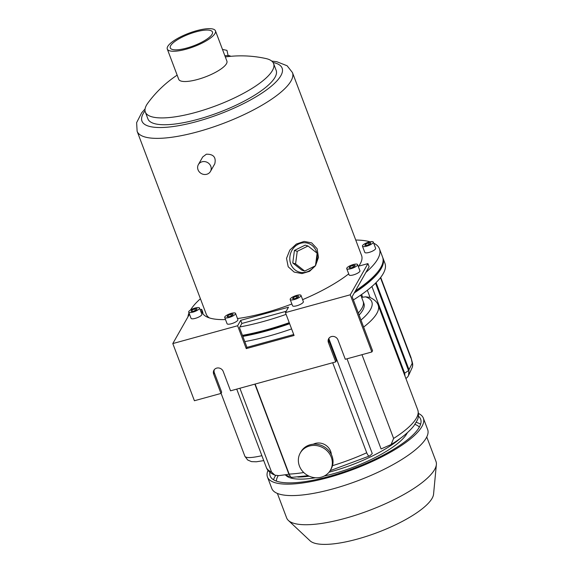 <?xml version="1.0" encoding="UTF-8"?>
<svg xmlns="http://www.w3.org/2000/svg" width="573" height="573" viewBox="0 0 573 573"><rect width="100%" height="100%" fill="white"/><g stroke="black" fill="none" stroke-linecap="round" stroke-linejoin="round"><path stroke-width="0.86" d="M242.615 335.85A100.382 27.962 -20.7 0 0 289.458 323.265M354.902 291.786A100.382 27.962 -20.7 0 0 376.862 272.97M242.823 336.401A102.116 28.442 -20.7 0 0 289.63 323.716M354.243 292.946A102.116 28.442 -20.7 0 0 382.986 258.137A102.116 28.442 -20.7 0 0 382.771 257.628M244.786 341.594A102.116 28.442 -20.7 0 0 291.6 328.916M353.376 299.951A102.116 28.442 -20.7 0 0 384.949 263.336L382.986 258.137M358.304 312.994A68.266 19.016 -20.7 0 0 363.11 301.291A68.266 19.016 159.3 0 1 361.935 308.188A68.266 19.016 159.3 0 1 358.304 312.994M230.718 56.319L230.131 55.953A14.461 2.156 167.4 0 0 224.874 55.76M316.833 252.965A15.041 13.623 107.5 0 0 298.368 244.17A15.041 13.623 107.5 0 0 291.535 265.657A15.041 13.623 107.5 0 0 308.654 271.165A15.041 13.623 107.5 0 0 314.24 266.359M315.73 263.802A15.041 13.623 107.5 0 0 317.041 253.925M315.479 265.75L317.134 253.209L308.016 245.996L305.201 245.108L294.429 250.444L292.767 262.986L301.892 270.191L304.7 271.079L315.479 265.75L309.599 271.294L301.978 273.586L294.157 272.089L288.205 266.782L286.521 258.359L289.838 250.079L296.327 244.048L304.156 241.419L311.662 242.888L317.098 248.689L318.488 257.384L315.479 265.743M177.15 75.135A115.71 115.71 0 0 0 147.87 103.047A68.559 19.095 -20.7 0 0 145.334 112.05A68.559 19.095 -20.7 0 0 216.214 105.683A68.559 19.095 -20.7 0 0 273.6 63.589A68.559 19.095 -20.7 0 0 265.736 58.503A115.71 115.71 0 0 0 225.318 56.935M167.295 49.056L178.726 79.318A25.742 7.17 -20.7 0 0 205.349 76.925A25.742 7.17 -20.7 0 0 226.894 61.11L215.462 30.856A25.742 7.17 -20.7 0 0 196.625 30.706A25.742 7.17 -20.7 0 0 167.295 49.056A25.742 7.17 -20.7 0 0 193.91 46.664A25.742 7.17 -20.7 0 0 215.462 30.856M145.334 112.05L147.906 118.869A68.559 19.095 -20.7 0 0 218.793 112.501A68.559 19.095 -20.7 0 0 276.172 70.4L273.6 63.589M358.741 266.137A83.021 23.128 -20.7 0 0 361.592 255.529L292.452 72.57A83.021 23.128 -20.7 0 1 222.961 123.546A83.021 23.128 -20.7 0 1 137.126 131.26L206.266 314.226A83.021 23.128 -20.7 0 0 209.439 317.936M210.449 171.456L214.782 163.814C216.279 157.281 213.471 154.08 206.359 154.201L202.706 156.966L198.373 164.601A6.94 6.324 -150.4 0 0 199.318 171.914A6.94 6.324 -150.4 0 0 206.767 174.264A6.94 6.324 -150.4 0 0 210.449 171.456A6.94 6.324 -150.4 0 0 209.503 164.136A6.94 6.324 -150.4 0 0 202.054 161.794A6.94 6.324 -150.4 0 0 198.373 164.601M195.973 31.859A22.533 6.274 -20.7 0 0 170.296 47.924A22.533 6.274 -20.7 0 0 193.595 45.826A22.533 6.274 -20.7 0 0 212.461 31.988A22.533 6.274 -20.7 0 0 195.973 31.859M362.444 246.154L364.8 252.392A5.787 1.612 -20.7 0 0 369.907 252.163A5.787 1.612 -20.7 0 0 375.523 248.883A5.787 1.612 -20.7 0 0 375.623 248.302L373.267 242.064A5.787 1.612 159.3 0 1 373.166 242.651A5.787 1.612 159.3 0 1 367.551 245.924A5.787 1.612 159.3 0 1 362.444 246.154A5.787 1.612 159.3 0 1 367.286 242.601A5.787 1.612 159.3 0 1 373.267 242.064M200.407 298.734A102.116 28.442 -20.7 0 0 190.551 309.979M189.018 312.951A102.116 28.442 -20.7 0 0 187.937 316.883M239.901 326.932A102.116 28.442 -20.7 0 0 286.099 314.362M365.918 272.368A102.116 28.442 -20.7 0 0 379.448 248.782A102.116 28.442 -20.7 0 0 373.689 243.167M370.022 241.792A102.116 28.442 -20.7 0 0 355.733 240.037M242.429 335.355A102.116 28.442 -20.7 0 0 289.243 322.678M355.418 290.876A102.116 28.442 -20.7 0 0 382.592 257.098L379.448 248.782M308.016 245.996L297.237 251.332L294.429 250.444M297.237 251.332L295.582 263.874L292.767 262.986M295.582 263.874L304.7 271.079M222.51 49.507L223.083 51.026M222.732 49.471L226.951 50.367L228.118 55.602M364.858 245.437L367.178 245.308L370.172 243.976L370.853 242.78L368.539 242.909L365.538 244.241L364.858 245.437M365.968 245.38L365.538 244.241M369.119 244.449L368.539 242.909M332.691 362.738L366.713 452.77C367.909 455.528 368.933 456.559 369.8 455.85L372.271 453.587L328.895 338.779M255.121 384.053L289.143 474.086C290.346 476.858 291.378 477.882 292.237 477.173M361.971 354.687L393.615 438.445L391.094 444.555C401.601 438.13 409.251 431.806 414.05 425.589L417.022 420.675C418.655 417.803 418.906 414.236 417.781 409.96A81.001 22.562 159.3 0 1 393.615 438.445M347.016 358.798L381.074 448.938L391.094 444.555M361.627 297.366L365.545 296.843L369.556 297.294C374.312 299.378 377.199 302.028 378.209 305.244L417.781 409.96M400.577 438.202A68.266 19.016 159.3 0 1 329.06 472.181M309.227 476.199A68.266 19.016 159.3 0 1 297.817 477.03M290.404 476.478A68.266 19.016 159.3 0 1 284.967 474.816M359.092 315.078A68.266 19.016 -20.7 0 0 362.723 310.265A68.266 19.016 -20.7 0 0 363.891 303.368L360.768 295.088M254.849 384.132L288.907 474.272L278.908 475.626L274.897 475.175C270.141 473.09 267.254 470.44 266.244 467.224A81.001 22.562 159.3 0 0 271.545 472.002L274.897 475.175M239.894 388.243L271.545 472.002M330.148 470.662L369.8 455.85M407.382 432.694A65.952 18.372 159.3 0 1 406.952 433.517A65.952 18.372 159.3 0 1 324.203 476.056M315.487 477.76A65.952 18.372 159.3 0 1 285.726 475.175M426.756 436.984L435.996 461.451A79.84 22.24 159.3 0 1 436.375 464.524L433.568 494.155A66.618 18.558 159.3 0 1 357.359 539.078A66.618 18.558 159.3 0 1 310.079 540.819L288.377 520.449A79.84 22.24 159.3 0 1 286.629 517.892L277.382 493.425M276.365 481.105A76.947 21.437 159.3 0 1 278.156 475.69M414.924 424.364A76.947 21.437 159.3 0 1 419.364 427.071M273.536 479.773A80.421 22.404 159.3 0 1 275.677 475.432M416.163 422.365A80.421 22.404 159.3 0 1 420.611 424.199M418.397 416.156A80.421 22.404 159.3 0 1 420.632 419.142A80.421 22.404 159.3 0 1 329.017 476.471A80.421 22.404 159.3 0 1 270.177 475.998A80.421 22.404 159.3 0 1 269.876 472.281M418.519 413.491A83.314 23.207 159.3 0 1 423.34 418.118A83.314 23.207 159.3 0 1 328.429 477.51A83.314 23.207 159.3 0 1 267.469 477.015A83.314 23.207 159.3 0 1 268.021 470.361M423.34 418.118L427.659 429.557A83.314 23.207 159.3 0 1 332.748 488.941A83.314 23.207 159.3 0 1 271.788 488.454L267.469 477.015M436.375 464.524A79.84 22.24 159.3 0 1 345.046 518.364A79.84 22.24 159.3 0 1 288.377 520.449M404.087 373.725A4.627 1.289 -20.7 0 0 404.667 373.195L408.556 370.588C409.566 373.754 408.8 376.303 406.257 378.237L405.885 378.488M405.025 376.203L404.667 373.195L371.906 286.5M263.745 460.606L256.353 461.781L251.518 461.63L247.701 460.012L244.907 456.337C246.061 458.178 251.719 457.963 261.882 455.693M362.637 297.229L361.606 294.501M375.523 283.155L408.556 370.588L409.007 369.685L408.542 375.458M380.701 277.375L410.905 357.308A7.521 7.521 0 0 1 411.135 358.018L412.116 362.831A7.521 6.847 24.4 0 1 412.023 367.909A7.521 7.521 0 0 0 412.431 362.845L409.007 369.685L376.096 282.589M313.252 444.218A12.148 11.066 29.6 0 1 330.628 451.259A12.148 11.066 29.6 0 1 331.337 454.475M300.245 453.042L300.954 451.796A17.355 15.808 29.6 0 1 317.091 444.319A17.355 15.808 29.6 0 1 331.989 455.972A17.355 15.808 29.6 0 1 331.151 468.915L330.442 470.161A17.355 15.808 29.6 0 1 307.551 475.354A17.355 15.808 29.6 0 1 300.245 453.042A17.355 15.808 29.6 0 1 316.382 445.565A17.355 15.808 29.6 0 1 331.28 457.218A17.355 15.808 29.6 0 1 330.442 470.161M329.081 338.084A5.207 4.742 -150.4 0 0 329.131 341.315L336.437 360.653L335.728 361.9L230.539 390.815L223.234 371.476A5.207 4.742 -150.4 0 0 218.764 367.981A5.207 4.742 -150.4 0 0 213.922 370.222A5.207 4.742 -150.4 0 0 213.672 374.105L220.977 393.443L194.412 400.742L172.802 343.571L189.477 314.169M371.856 351.972L350.253 294.794L367.93 263.609L369.112 266.724L352.137 296.664L372.565 350.726L371.856 351.972L345.29 359.271L337.984 339.939A5.207 4.742 -150.4 0 0 333.515 336.437A5.207 4.742 -150.4 0 0 328.673 338.679A5.207 4.742 -150.4 0 0 328.422 342.568L335.728 361.9M367.93 263.609L358.211 266.28M202.892 313.718A86.208 24.016 -20.7 0 1 202.849 312.428L201.675 309.305L200.163 309.721M214.323 369.628A5.207 4.742 -150.4 0 0 214.374 372.858L221.679 392.197L220.977 393.443M350.253 294.794L285.433 312.607L288.498 307.207L240.689 320.35L237.623 325.751L246.261 348.62L294.078 335.477L285.433 312.607M237.623 325.751L172.802 343.571M346.737 268.651L349.093 274.89A5.787 1.612 -20.7 0 0 353.326 274.925A5.787 1.612 -20.7 0 0 359.823 271.387A5.787 1.612 -20.7 0 0 359.923 270.8L357.566 264.561A5.787 1.612 159.3 0 1 357.466 265.149A5.787 1.612 159.3 0 1 351.843 268.429A5.787 1.612 159.3 0 1 346.737 268.651A5.787 1.612 159.3 0 1 351.578 265.098A5.787 1.612 159.3 0 1 357.566 264.561M290.174 299.493L292.531 305.731A5.787 1.612 -20.7 0 0 296.764 305.767A5.787 1.612 -20.7 0 0 303.26 302.229A5.787 1.612 -20.7 0 0 303.361 301.642L301.004 295.403A5.787 1.612 159.3 0 1 300.904 295.99A5.787 1.612 159.3 0 1 295.281 299.264A5.787 1.612 159.3 0 1 290.174 299.493A5.787 1.612 159.3 0 1 295.016 295.94A5.787 1.612 159.3 0 1 301.004 295.403M224.709 317.485L227.066 323.724A5.787 1.612 -20.7 0 0 231.299 323.759A5.787 1.612 -20.7 0 0 237.795 320.221A5.787 1.612 -20.7 0 0 237.895 319.634L235.539 313.395A5.787 1.612 159.3 0 1 235.439 313.983A5.787 1.612 159.3 0 1 229.816 317.263A5.787 1.612 159.3 0 1 224.709 317.485A5.787 1.612 159.3 0 1 229.551 313.932A5.787 1.612 159.3 0 1 235.539 313.395M188.689 312.099L191.053 318.33A5.787 1.612 -20.7 0 0 195.286 318.366A5.787 1.612 -20.7 0 0 201.775 314.828A5.787 1.612 -20.7 0 0 201.875 314.24L199.519 308.009A5.787 1.612 159.3 0 1 199.418 308.589A5.787 1.612 159.3 0 1 193.796 311.87A5.787 1.612 159.3 0 1 188.689 312.099A5.787 1.612 159.3 0 1 193.538 308.546A5.787 1.612 159.3 0 1 199.519 308.009M201.675 309.305A86.208 24.016 -20.7 0 0 202.111 312.228A86.208 24.016 -20.7 0 0 225.497 319.569M237.48 318.545A86.208 24.016 -20.7 0 0 291.872 303.976M302.608 299.665A86.208 24.016 -20.7 0 0 348.706 273.865M286.185 311.282L241.863 323.466L239.507 327.627L246.97 347.374L293.72 334.525M246.97 347.374L246.261 348.62M241.863 323.466L240.689 320.35M191.11 311.383L193.423 311.254L196.417 309.921L197.098 308.718L194.784 308.854L191.79 310.179L191.11 311.383M227.13 316.776L229.444 316.64L232.437 315.315L233.118 314.111L230.804 314.24L227.81 315.573L227.13 316.776M292.595 298.777L294.909 298.648L297.903 297.315L298.583 296.119L296.27 296.248L293.276 297.58L292.595 298.777M349.158 267.942L351.471 267.813L354.465 266.481L355.145 265.278L352.832 265.406L349.838 266.739L349.158 267.942M192.22 311.318L191.79 310.179M195.364 310.387L194.784 308.854M228.24 316.711L227.81 315.573M231.385 315.78L230.804 314.24M293.705 298.719L293.276 297.58M296.85 297.788L296.27 296.248M350.268 267.877L349.838 266.739M353.412 266.946L352.832 265.406M145.033 110.861A74.92 20.872 -20.7 0 0 219.416 114.156A74.92 20.872 -20.7 0 0 273.035 62.493M366.713 452.77A81.001 22.562 159.3 0 1 332.498 465.67M303.754 472.524A81.001 22.562 159.3 0 1 289.143 474.086M363.626 327.076A81.001 22.562 -20.7 0 0 378.209 305.244M360.969 320.042A76.216 21.23 -20.7 0 0 365.545 296.843M370.086 297.502L367.343 290.253M410.905 357.308A7.521 2.099 159.3 0 1 410.82 357.996L380.465 277.683M329.131 341.315L328.422 342.568M214.374 372.858L213.672 374.105M137.126 131.26L136.625 122.643L141.681 112.788L145.069 108.956M292.452 72.57L287.13 65.773L276.823 61.726L271.745 61.089M236.728 389.11L266.244 467.224M291.729 477.381L308.167 475.69M244.907 456.337L221.071 393.271M411.135 358.018L412.431 362.845M412.023 367.909L408.893 374.792"/></g></svg>
